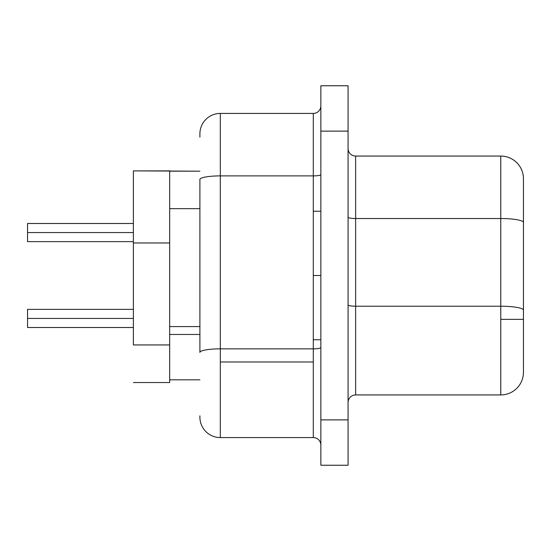 <?xml version="1.0" encoding="UTF-8"?>
<svg xmlns="http://www.w3.org/2000/svg" width="551" height="551" viewBox="0 0 551 551"><rect width="100%" height="100%" fill="white"/><g stroke="black" fill="none" stroke-linecap="round" stroke-linejoin="round"><path stroke-width="0.83" d="M199.903 415.853L199.903 417.162A20.408 20.408 0 0 0 220.317 437.577L313.299 437.577L313.299 361.979L220.317 361.979L220.317 437.577L313.299 437.577L313.299 348.852A7.562 1.316 180 0 0 320.854 347.543A7.562 1.316 0 0 1 313.299 348.852L313.299 275.5L320.854 275.5L313.299 275.5L313.299 348.852L220.317 348.852L220.317 361.979L313.299 361.979L313.299 348.852L220.317 348.852L220.317 175.893L313.299 175.893L313.299 211.247L313.299 113.423L220.317 113.423L220.317 175.893L313.299 175.893L313.299 113.423L220.317 113.423A20.408 20.408 0 0 0 199.903 133.838L199.903 137.165M133.383 232.563L27.55 232.563L27.55 241.634L27.55 223.492L27.55 232.563L133.383 232.563M133.383 318.437L27.55 318.437L27.55 327.508L27.55 309.366L27.55 318.437L133.383 318.437M199.903 326.585L169.667 326.585L169.667 334.464L199.903 334.464L169.667 334.464L169.667 379.818L199.903 379.818L169.667 379.818L169.667 382.539L133.383 382.539L169.667 382.539L169.667 242.977L169.667 326.585L199.903 326.585M500.769 306.218L500.769 319.346L523.45 319.346L523.45 310.158A22.681 3.94 180 0 0 500.769 306.218L355.629 306.218L355.629 218.527L500.769 218.527L500.769 156.064L355.629 156.064L355.629 218.527L500.769 218.527L500.769 306.218L355.629 306.218L355.629 394.936L500.769 394.936L500.769 306.218A22.681 3.94 0 0 1 523.45 310.158L523.45 372.262A22.681 22.681 0 0 1 500.769 394.936A22.681 22.681 0 0 0 523.45 372.262L523.45 319.346L500.769 319.346L500.769 394.936L355.629 394.936A7.562 7.562 0 0 0 348.074 402.499A7.562 7.562 0 0 1 355.629 394.936L355.629 306.218A7.562 1.316 0 0 1 348.074 304.903A7.562 1.316 180 0 0 355.629 306.218L355.629 218.527A7.562 1.316 -0 0 1 348.074 217.218A7.562 1.316 180 0 0 355.629 218.527L355.629 156.064A7.562 7.562 0 0 1 348.074 148.501A7.562 7.562 0 0 0 355.629 156.064L500.769 156.064A22.681 22.681 0 0 1 523.45 178.738L523.45 310.158L523.45 178.738A22.681 22.681 0 0 0 500.769 156.064L500.769 218.527A22.681 3.94 0 0 1 523.45 222.466A22.681 3.94 180 0 0 500.769 218.527L500.769 306.218M320.854 465.244L320.854 85.756L320.854 131.117L348.074 131.117L348.074 85.756L320.854 85.756L348.074 85.756L348.074 419.883L348.074 131.117L320.854 131.117L320.854 465.244L348.074 465.244L348.074 419.883L320.854 419.883L348.074 419.883L348.074 465.244L320.854 465.244M133.383 344.947L133.383 242.977L133.383 344.947L169.667 344.947L133.383 344.947M133.383 170.879L133.383 242.977L169.667 242.977L169.667 208.657L169.667 242.977L133.383 242.977L133.383 170.879L169.667 170.879L169.667 208.657L199.903 208.657L169.667 208.657L169.667 171.182L199.903 171.182L133.383 170.879M199.903 417.162A20.408 20.408 0 0 0 220.317 437.577L220.317 348.852A20.408 3.547 180 0 0 199.903 352.399A20.408 3.547 0 0 1 220.317 348.852L220.317 175.893A20.408 3.547 180 0 0 199.903 179.44L199.903 352.399L199.903 179.44A20.408 3.547 0 0 1 220.317 175.893L220.317 113.423A20.408 20.408 0 0 0 199.903 133.838L199.903 134.671M313.299 113.423A7.562 7.562 0 0 0 320.854 105.868A7.562 7.562 0 0 1 313.299 113.423M320.854 174.577A7.562 1.316 0 0 1 313.299 175.893A7.562 1.316 180 0 0 320.854 174.577M320.854 445.132A7.562 7.562 0 0 0 313.299 437.577A7.562 7.562 0 0 1 320.854 445.132M313.299 275.5L313.299 211.247L313.299 275.5M320.854 339.753L313.299 339.753M133.383 241.634L27.55 241.634M133.383 327.508L27.55 327.508M133.383 309.366L27.55 309.366M133.383 223.492L27.55 223.492M320.854 211.247L313.299 211.247"/></g></svg>
